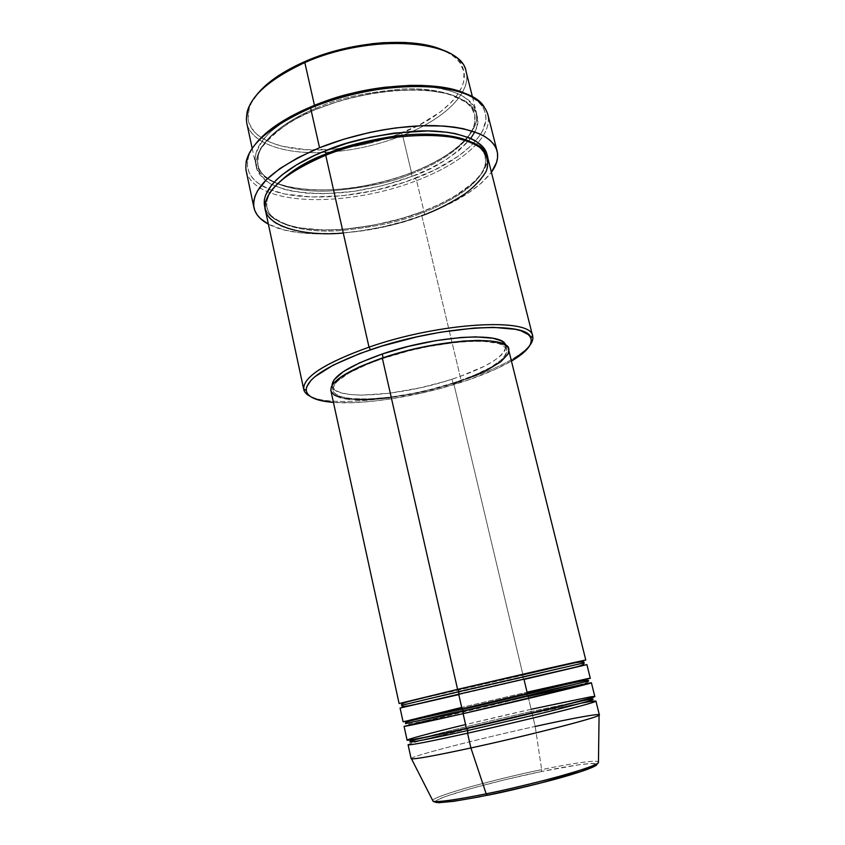 <?xml version="1.0" encoding="UTF-8"?>
<svg xmlns="http://www.w3.org/2000/svg" width="845" height="845" viewBox="0 0 845 845"><rect width="100%" height="100%" fill="white"/><g stroke="black" fill="none" stroke-linecap="round" stroke-linejoin="round"><path stroke-width="0.63" stroke-dasharray="4.22 3.17" d="M598.45 762.644C601.598 759.127 575.867 762.496 541.666 769.637L541.402 771.548L578.392 764.852L590.391 763.531L596.644 763.943C591.796 761.789 559.77 767.714 541.402 771.548L541.666 769.637C560.584 765.676 593.824 759.497 598.461 761.757M458.782 694.611L524.027 679.433L522.844 677.458L401.819 705.258L522.844 677.458L523.023 675.187L399.463 703.462M526.889 694.495L526.762 693.84L526.889 694.495L405.811 723.542L526.889 694.495L527.861 696.417L526.889 694.495L588.595 681.007L526.889 694.495M590.275 678.208L527.058 692.192L526.752 693.734L527.058 692.192L461.697 707.413M404.396 726.182L528.072 696.449L531.114 709.272L465.595 724.556M594.795 696.47C594.774 695.541 566.953 701.202 531.114 709.272L530.945 711.617L578.561 701.456L530.945 711.617L531.589 713.201L530.945 711.617C508.796 716.549 456.057 728.781 423.852 737.453C456.057 728.781 508.796 716.549 530.945 711.617L531.114 709.272L528.072 696.449C472.133 709.219 403.097 725.813 404.079 726.362M409.825 741.921L419.68 738.604L409.825 741.921C404.269 745.734 474.098 725.697 531.928 713.529C566.002 705.364 593.56 701.551 593.116 699.269L582.807 700.642L593.116 699.269M467.56 733.217C437.087 740.104 390.316 749.526 416.067 741.889L486.086 724.165L532.139 713.56C567.998 705.522 595.873 699.987 595.926 701.044M458.835 61.347L461.286 62.519C478.365 82.778 454.187 112.702 412.423 131.324L402.621 135.496L401.428 133.151L404.438 131.926C449.234 113.8 476.664 82.366 458.835 61.347C455.497 57.323 450.723 53.837 444.512 50.901L451.959 55.147L456.543 58.886L460.081 62.963L463.979 71.973L463.683 81.775L462.025 86.834L455.867 97.069L451.473 102.139L440.298 111.984L418.518 125.43L392.323 136.552L363.603 144.622L334.314 149.132L306.439 149.723L281.998 146.259L268.594 141.696L258.147 135.443L254.187 131.725L249.106 123.233L248.071 118.522L249.18 108.371L251.366 103.027L259.014 92.063M343.271 233.03C377.039 229.28 403.213 223.524 421.792 215.739L461.201 380.789L460.926 382.426C417.779 396.379 364.808 404.903 333.437 402.4L353.928 402.653L371.779 401.364L391.045 398.893L421.285 393.168L441.449 388.182L470.221 379.31L495.423 369.307L511.753 360.899C498.582 368.578 481.639 375.75 460.926 382.426L461.201 380.789C496.554 369.254 519.495 357.35 530.026 345.077C519.495 357.35 496.554 369.254 461.201 380.789L421.792 215.739L420.599 213.447C401.185 221.622 373.807 227.389 338.465 230.748C303.968 233.009 270.083 224.464 267.041 207.669C265.964 201.606 267.78 195.427 272.512 189.111C267.78 195.427 265.964 201.606 267.041 207.669C270.083 224.464 303.968 233.009 338.465 230.748C373.807 227.389 401.185 221.622 420.599 213.447L420.926 212.127C401.607 220.239 374.419 226.059 339.352 229.608C305.098 232.09 270.263 224.411 265.055 207.997L267.147 212.148L270.146 215.686L274.107 218.876L284.649 224.094L298.274 227.706L323.202 229.998L341.961 229.428L371.768 225.604L401.797 218.475L420.821 212.074L420.599 213.447C445.157 204.67 489.445 182.108 485.357 156.864C483.974 151.308 479.611 146.555 472.249 142.625C479.611 146.555 483.974 151.308 485.357 156.864C489.445 182.108 445.157 204.67 420.599 213.447L421.792 215.739C463.123 200.582 492.73 176.637 487.882 158.195M481.565 105.467L484.069 106.702C491.346 117.508 489.35 129.443 478.09 142.509C464.739 157.276 444.238 169.982 416.596 180.64L415.413 178.348C465.236 159.716 498.233 127.426 481.565 105.467C478.502 101.347 473.876 97.756 467.686 94.693M474.805 131.904C486.731 111.445 463.049 91.038 420.123 89.94C377.789 88.693 337.81 100.196 315.428 109.596L316.009 108.255C336.405 98.749 365.146 92.348 402.22 89.042C438.249 87.056 471.161 97.355 474.689 114.434C479.273 141.569 435.513 164.965 411.166 173.933L411.504 172.686C397.815 178.105 380.123 182.858 358.449 186.956C328.863 191.762 292.222 191.287 270.041 180.312C260.735 174.07 255.708 166.645 254.968 158.047C256.774 149.248 261.675 140.766 269.661 132.602C283.54 121.025 298.486 111.984 314.498 105.477L316.009 108.255C290.152 118.458 253.595 141.654 257.883 164.891C261.189 182.953 295.137 192.766 329.518 190.97C364.723 188.023 391.943 182.34 411.166 173.933C391.943 182.34 364.723 188.023 329.518 190.97C295.137 192.766 261.189 182.953 257.883 164.891C253.595 141.654 290.152 118.458 316.009 108.255L315.428 109.596C299.405 116.092 284.438 125.102 270.527 136.626C262.531 144.759 257.619 153.188 255.803 161.944C256.531 170.489 261.538 177.851 270.844 184.052C293.014 194.92 329.666 195.332 359.273 190.516C380.958 186.418 398.65 181.654 412.36 176.246L411.166 173.933L412.36 176.246L429.936 168.63L445.547 160.043L458.624 150.748L468.648 141.03L472.366 136.108L476.96 126.349L477.467 117.011L476.126 112.628L473.696 108.498L470.169 104.664L465.563 101.178L453.226 95.422L445.579 93.246L427.686 90.436L417.62 89.855L395.766 90.436L372.497 93.32L348.9 98.4L337.356 101.696L315.428 109.596L295.93 118.87L287.363 123.888L273.051 134.366L262.879 145.034L259.447 150.283L255.95 160.349L255.877 165.071L256.869 169.539L258.919 173.69L265.964 180.978L270.844 184.052L283.033 188.974L290.205 190.801L306.323 193.146L324.311 193.737L353.506 191.392L383.524 185.425L412.36 176.246C434.034 169.158 453.501 156.536 470.76 138.39M326.297 153.822L325.726 155.258L326.36 155.005M403.076 721.778C402.146 721.45 471.172 705.015 527.058 692.192L524.027 679.433L586.905 664.582M331.092 391.404L330.891 390.728C333.289 405.748 401.533 400.636 453.712 383.355L523.023 675.187L577.346 662.248L523.023 675.187L453.712 383.355C490.047 371.261 508.436 359.907 508.88 349.281L508.922 349.46M383.123 357.741L383.26 358.354C437.509 339.595 506.451 335.771 506.768 349.851C506.345 360.202 488.41 371.282 452.952 383.091L452.033 379.215C487.459 367.364 505.363 356.199 505.754 345.732L505.025 350.348L501.053 355.354L494.124 360.688L484.597 366.16L459.321 376.764L444.491 381.549L420.852 387.675L389.397 393.242L361.671 395.143L350.421 394.573L341.528 392.967L335.38 390.358L332.127 386.144C334.483 400.995 401.111 396.157 452.033 379.215L452.952 383.091C401.988 399.981 335.349 404.956 333.036 390.274C332.391 381.106 349.133 370.469 383.26 358.354L383.123 357.741M246.117 170.69C248.25 179.562 255.285 186.534 267.221 191.583C300.493 205.895 365.769 200.371 416.596 180.64L424.708 214.524L452.909 202.092L468.838 192.702L481.777 182.763L491.42 172.243C478.861 188.414 456.627 202.515 424.708 214.524L416.596 180.64C444.238 169.982 464.739 157.276 478.09 142.509C486.572 132.707 489.815 123.349 487.808 114.445M314.477 105.361L323.466 101.96L314.477 105.361M246.761 123.011C250.828 142.731 282.378 153.864 321.206 152.544C348.932 151.519 376.067 145.836 402.621 135.496L411.504 172.686C433.939 164.078 468.373 146.333 476.126 122.134C478.185 111.73 473.284 102.815 461.423 95.379C443.868 86.549 415.191 84.204 388.056 86.929C436.295 81.701 472.418 93.33 476.231 111.889C481.47 131.883 452.445 157.138 411.504 172.686L402.621 135.496L412.423 131.324C447.839 115.364 471.235 91.44 466.176 71.952M599.337 714.828C599.179 713.338 571.157 718.514 535.191 726.446L541.666 769.637L535.191 726.446L532.139 713.56L535.191 726.446C478.883 738.752 409.793 756.497 411.114 758.63M531.114 709.272C475.017 721.841 405.959 738.921 407.079 740.146M408.082 744.762C406.92 743.304 475.988 726.056 532.139 713.56L581.286 703.146M411.494 758.831C404.385 757.923 476.4 739.28 535.191 726.446M541.666 769.637C489.118 780.389 425.605 798.472 433.031 801.144C428.816 799.676 450.047 792.209 476.348 785.174C503.578 778.065 525.347 772.89 541.666 769.637M479.717 796.835L495.413 793.635M528.864 786.008L537.103 783.98M583.451 770.777L587.624 769.288M596.633 764.926L596.897 764.281M487.407 795.303C461.412 800.859 420.303 806.964 441.375 798.071C465.785 788.596 520.171 775.784 541.402 771.548L504.465 779.861L469.841 788.881L444.702 796.782L436.78 800.236L435.196 802.063M436.569 802.613L438.492 802.75M411.504 172.686C348.214 198.152 261.58 195.639 255.37 163.286C252.687 143.808 272.396 124.542 314.498 105.477L316.009 108.255C336.405 98.749 365.146 92.348 402.22 89.042C438.249 87.056 471.161 97.355 474.689 114.434C479.273 141.569 435.513 164.965 411.166 173.933L411.504 172.686M467.063 94.397L478.006 101.537L481.734 105.688L484.28 110.156L485.653 114.888L485.875 119.842L482.96 130.162L479.907 135.432L470.887 145.953L458.37 156.167L434.235 170.215L405.41 181.96L373.955 190.674L341.94 195.808L311.488 196.991L284.765 193.991L270.073 189.66L258.591 183.545L254.25 179.848L250.912 175.771L248.641 171.324L247.49 166.539L247.511 161.479L248.715 156.156L251.123 150.653L255.443 144.094C251.24 149.565 248.673 154.825 247.754 159.874C245.979 172.665 252.961 182.404 268.689 189.1C301.433 203.17 365.526 197.751 415.413 178.348L416.596 180.64C365.769 200.371 300.493 205.895 267.221 191.583C251.345 184.823 244.289 174.999 246.053 162.092L247.754 159.874M424.708 214.524C369.867 235.301 298.718 240.656 268.383 224.147L283.561 229.84L299.901 232.808L318.597 233.959L338.993 233.326L360.445 230.949L382.299 226.935L403.931 221.411L424.708 214.524M487.28 156.283L486.488 164.279L484.597 168.863L481.724 173.521L473.221 182.869L454.452 196.41L438.671 204.701L420.926 212.127C445.378 203.286 488.41 181.643 487.28 156.283M265.351 209.972C271.034 239.832 357.868 240.508 421.792 215.739M461.201 380.789C404.501 399.336 331.567 407.639 310.052 396.263C331.567 407.639 404.501 399.336 461.201 380.789M468.288 378.254L461.169 380.852M453.712 383.355L421.792 392.006L389.587 397.72M355.175 399.6L349.682 399.199M344.792 398.534L340.567 397.615M452.952 383.091L473.781 375.486L490.628 367.374L502.036 359.368L506.028 354.414L506.799 349.988L505.933 348.034L501.645 344.771L498.233 343.492L483.245 341.306L469.704 341.338L453.934 342.595L427.591 346.714L409.402 350.759L383.26 358.354L367.755 364.079L349.038 372.983L337.166 381.496L334.895 384.105L332.919 388.837L334.345 392.798L336.278 394.435L342.415 397.002L351.309 398.565L368.916 398.967L390.284 397.129L413.754 393.252L429.735 389.672L452.952 383.091M572.318 667.856L523.837 679.401L522.844 677.458L584.106 662.839L522.844 677.458L523.023 675.187L407.628 701.741M400.086 708.057L524.027 679.433L414.599 704.55M402.621 135.496C376.067 145.836 348.932 151.519 321.206 152.544C275.512 154.276 240.603 138.105 246.983 112.385L248.662 110.251C241.945 136.985 280.434 153.082 328.631 149.565C353.643 147.833 377.905 142.361 401.428 133.151L402.621 135.496M256.901 94.566C252.623 99.942 249.877 105.171 248.662 110.251M588.595 681.007C589.292 683.964 561.819 688.073 527.871 696.417L528.072 696.449M527.871 696.417C469.598 709.039 399.442 728.369 405.811 723.542M411.388 172.623C364.596 190.97 303.904 195.797 274.308 182.024C263.798 176.711 261.696 173.109 260.524 171.429L257.883 164.891L258.253 154.962C255.94 152.29 279.23 122.388 315.618 109.692C360.699 90.806 420.419 84.827 451.483 95.221L465.69 102.013L470.961 106.829L474.689 114.434L474.816 123.571L472.651 129.306L467.507 137.059C455.73 150.78 437.023 162.631 411.388 172.623M267.041 207.669L266.819 206.655C265.172 202.557 269.323 190.484 279.758 182.024C290.585 172.359 305.953 163.455 325.874 155.332C361.174 141.812 396.062 135.115 430.549 135.242C461.719 135.147 483.889 146.386 485.104 155.85L485.611 164.448C481.323 180.672 454.821 199.409 420.831 212.084C381.581 226.682 333.701 233.294 301.042 228.044C283.255 225.837 268.847 215.2 268.647 212.422L267.041 207.669M505.754 345.732L506.768 349.851M472.503 97.069L476.231 111.889M252.18 148.34L255.37 163.286M332.127 386.144L333.036 390.274"/><path stroke-width="1.27" d="M598.461 761.757L598.45 762.644C596.517 765.348 573.839 772.679 548.732 779.227C522.749 785.861 501.898 790.73 486.171 793.825L487.407 795.303C504.032 792.05 526.055 786.853 553.464 779.713C579.807 772.668 599.876 765.507 596.644 763.943L596.897 764.281M399.463 703.462L457.589 689.362L459.025 691.58L401.819 705.258L459.025 691.58L458.698 694.199L400.91 707.835L458.782 694.611M461.697 707.413L403.931 721.683L462.004 708.786L463.44 710.983L405.811 723.542L463.44 710.983L463.113 713.655C438.682 719.243 400.667 727.682 404.396 726.182M465.595 724.556C431.742 732.699 400.963 740.875 407.977 740.231C414.842 739.597 444.914 733.143 466.44 728.316L463.113 713.655C523.414 699.935 594.901 682.675 591.405 682.771L527.861 696.417M466.482 728.305L467.876 730.502C445.178 735.594 410.712 742.903 409.825 741.921L409.825 741.921C410.712 742.903 445.178 735.594 467.876 730.502L467.56 733.217L470.908 747.962L486.171 793.825C536.744 783.642 597.014 766.7 598.45 762.644C591.627 771.474 534.98 784.963 487.069 795.272C453.691 801.989 435.671 803.944 433.031 801.144C437.414 802.465 455.128 800.025 486.171 793.825L470.908 747.962C531.674 734.823 603.224 716.19 599.337 714.828L595.926 701.044C599.644 701.783 528.125 719.824 467.56 733.217C429.492 741.604 409.667 745.448 408.082 744.762L411.114 758.63C412.782 759.729 432.714 756.18 470.908 747.962L467.56 733.217L467.876 730.502L540.515 713.55C569.688 706.452 593.929 699.945 593.116 699.269C593.929 699.945 569.688 706.452 540.515 713.55L467.876 730.502L466.482 728.305M419.68 738.604L423.852 737.453L419.68 738.604M259.014 92.063L270.865 81.131L278.258 75.828L295.623 65.868L315.819 57.175L337.905 50.204L349.334 47.468L372.275 43.686L383.514 42.672L404.839 42.451L423.863 44.584L432.239 46.486L444.523 50.901C415.951 36.462 352.133 40.666 305.425 61.336L304.823 62.572C363.561 36.282 444.143 37.761 461.286 62.519M532.688 336.173L487.882 158.195C485.315 130.457 394.604 126.507 325.726 155.258L369.011 347.158L370.511 349.745C440.192 325.378 529.033 320.456 530.903 338.201C532.646 344.728 526.266 352.291 511.753 360.899L524.354 351.932L529.836 345.425L531.072 342.394L531.23 339.553L530.311 336.944L528.283 334.578L520.879 330.754L515.534 329.328L493.385 327.353L474.193 328.05L440.763 332.191L416.891 336.859L381.581 346.165L360.023 353.474L333.141 365.177L314.942 376.68L311.055 380.261L306.682 386.862L306.186 389.809L306.788 392.502L308.457 394.9L311.161 397.002L319.421 400.255L333.437 402.4C316.621 401.079 307.548 397.108 306.228 390.485C306.207 378.718 327.628 365.135 370.511 349.745L369.011 347.158C441.079 321.882 532.561 317.361 532.688 336.173C533.332 338.877 532.445 341.845 530.026 345.077C532.625 341.602 533.459 338.433 532.519 335.592C530.734 317.361 440.097 322.23 369.011 347.158L325.726 155.258C300.989 164.944 268.266 183.967 265.087 204.638C261.813 225.573 302.51 236.906 343.271 233.03M467.686 94.693C438.111 78.849 364.839 83.697 311.213 106.692L310.611 108.033C377.557 79.06 468.521 80.254 484.069 106.702M272.512 189.111C286.761 173.405 304.686 161.638 326.297 153.822C304.686 161.638 286.761 173.405 272.512 189.111M265.055 207.997C258.095 185.646 297.355 161.469 324.786 151.075L326.297 153.822L324.786 151.075L346.904 143.312L370.385 137.217L394.097 133.087L427.602 130.933L447.058 132.242L455.592 133.679L469.862 137.999L475.492 140.819L483.52 147.569L485.886 151.413L487.28 156.283C486.065 139.414 453.332 128.947 415.539 131.155C376.585 134.746 346.323 141.379 324.786 151.075L314.572 155.459L296.415 164.944L281.892 175.01L276.178 180.112L271.541 185.182L265.636 195.015L264.369 199.673L265.055 207.997M528.072 696.449L587.983 683.267C591.616 682.612 591.489 682.855 587.571 683.975L463.113 713.655L463.44 710.983L462.004 708.786L586.43 679.327C590.349 678.271 590.497 678.091 586.874 678.799L527.058 692.192L524.027 679.433L583.568 665.416C587.148 664.55 586.958 664.55 582.997 665.427L458.698 694.199L462.004 708.786C522.242 694.981 593.718 677.912 590.275 678.208L586.905 664.582L458.698 694.199L400.086 708.057L403.076 721.778L462.004 708.786L458.698 694.199L459.025 691.58L584.106 662.839L459.025 691.58L457.589 689.362L577.346 662.248C594.035 658.118 584.592 660.082 549.007 668.163L457.589 689.362L382.299 358.016L457.589 689.362L407.628 701.741M508.88 349.281C508.574 334.863 437.921 338.771 382.299 358.016L409.117 350.221L427.781 346.059L463.144 341.053L478.238 340.398L490.744 341L500.198 342.785L503.673 344.105L508.046 347.453L585.786 660.051M382.267 353.992L383.123 357.741L382.267 353.992L408.388 346.387L435.576 340.693L461.021 337.482L475.746 336.87L492.973 338.253L500.61 340.577L503.187 342.13L505.563 345.151C503.525 331.504 435.492 335.518 382.267 353.992C349.07 365.79 332.328 376.3 332.032 385.531L333.965 379.901L343.323 371.631L359.864 362.706L382.267 353.992M497.113 151.149L487.808 114.445C483.002 98.464 462.627 89.137 426.672 86.454C391.742 84.775 346.471 93.119 310.611 108.033L319.547 147.748C355.734 133.151 401.259 124.606 436.274 125.683C472.27 127.669 492.55 136.161 497.113 151.149C498.666 157.783 496.765 164.807 491.42 172.243L496.543 162.483L497.578 157.592L497.462 152.86L496.152 148.361L493.649 144.115L489.942 140.207L485.03 136.658L478.935 133.531L463.387 128.715L454.05 127.099L443.794 126.053L420.958 125.757L395.872 127.912L382.859 129.898L369.751 132.454L343.883 139.182L319.547 147.748L310.611 108.033C264.675 128.841 243.17 149.723 246.117 170.69L253.954 207.68M472.503 97.069L466.176 71.952C462.468 40.085 372.18 32.247 304.823 62.572L314.477 105.361L304.823 62.572C263.154 82.134 243.793 102.277 246.761 123.011L252.18 148.34M323.466 101.96C344.38 94.313 365.906 89.306 388.056 86.929C361.755 90.288 340.229 95.295 323.466 101.96M535.191 726.446C573.533 717.986 602.591 712.726 599.084 715.176C597.647 717.68 528.537 735.499 470.908 747.962C435.65 755.567 415.846 759.18 411.494 758.831L433.031 801.144C437.837 802.93 466.725 797.838 486.171 793.825L487.407 795.303M531.114 709.272L591.299 696.713C594.986 696.227 594.901 696.65 591.025 697.959L561.925 705.744L466.44 728.316C428.415 736.755 408.631 740.695 407.079 740.146L404.079 726.362L463.113 713.655L466.44 728.316C526.942 714.838 598.461 696.998 594.795 696.47L591.405 682.771M495.413 793.635L528.864 786.008M537.103 783.98L583.451 770.777M587.624 769.288L596.633 764.926M435.196 802.063L436.569 802.613M438.492 802.75L453.828 801.313L479.717 796.835M246.053 162.092C250.226 143.196 271.752 125.176 310.611 108.033L311.213 106.692C284.754 117.983 266.164 130.457 255.443 144.094L265.605 133.489L272.745 127.775L290.184 116.737L300.302 111.561L311.213 106.692L334.895 98.147L360.097 91.545L385.584 87.215L410.1 85.366L421.623 85.387L442.548 87.288L459.923 91.503L467.063 94.397M268.383 224.147C260.313 219.837 255.507 214.366 253.965 207.733C251.303 188.034 273.157 168.039 319.547 147.748L297.905 157.709L279.938 168.546L266.355 179.742L257.577 190.769L255.042 196.072L253.753 201.163L253.69 206L254.81 210.542L257.07 214.746L260.44 218.58L268.383 224.147M421.792 215.739C435.893 210.648 450.332 203.328 465.088 193.78C474.309 186.893 481.375 179.351 486.287 171.144C489.107 162.768 487.354 155.047 481.048 147.991C471.668 141.865 458.613 137.767 441.882 135.675C424.074 134.894 406.223 135.749 388.299 138.242C362.463 143.048 341.602 148.72 325.726 155.258C283.117 173.732 262.996 191.973 265.351 209.972L303.735 389.45C302.658 377.356 324.417 363.255 369.011 347.158C325.293 362.896 303.503 376.796 303.63 388.848C304.042 391.816 306.186 394.298 310.052 396.263C306.46 394.435 304.348 392.154 303.735 389.45M508.922 349.46L508.099 354.002L500.789 361.766L487.079 370.068L468.288 378.254M461.169 380.852L453.712 383.355M389.587 397.72L367.723 399.611L355.175 399.6M349.682 399.199L344.792 398.534M340.567 397.615L334.25 394.995L331.092 391.404M330.891 390.728L331.325 386.936L332.761 384.422L342.331 376.014L359.305 366.92L382.299 358.016C347.358 370.427 330.215 381.317 330.891 390.707L399.093 703.494M472.249 142.625C455.022 133.637 422.796 132.306 394.457 136.161C365.589 140.745 342.869 146.639 326.297 153.822C342.869 146.639 365.589 140.745 394.457 136.161C422.796 132.306 455.022 133.637 472.249 142.625M326.36 155.005L326.297 153.822M470.76 138.39L474.805 131.904M246.983 112.385C251.852 94.482 271.129 77.867 304.823 62.572L305.425 61.336C283.064 71.17 266.893 82.24 256.901 94.566M581.286 703.146C602.981 698.878 600.879 700.938 564.988 710.096C529.72 719.095 489.023 728.464 467.56 733.217M582.807 700.642L578.561 701.456L582.807 700.642M463.44 710.983L588.595 681.007L463.44 710.983M572.318 667.856C580.473 666.135 584.402 664.466 584.106 662.839C586.715 657.674 516.38 676.412 457.874 689.404L410.29 701.001C403.276 702.903 400.456 704.329 401.819 705.258C400.879 706.938 405.135 706.705 414.599 704.55M588.595 681.007C590.687 676.919 520.647 696.217 462.299 708.828C416.479 719.486 402.907 721.831 405.811 723.542M593.116 699.269C594.743 696.312 524.977 716.095 466.757 728.358L417.166 739.153C408.959 740.98 410.585 740.97 409.825 741.921M532.519 335.592L530.903 338.201M599.084 715.176L598.45 762.644M303.63 388.848L306.228 390.485"/></g></svg>
